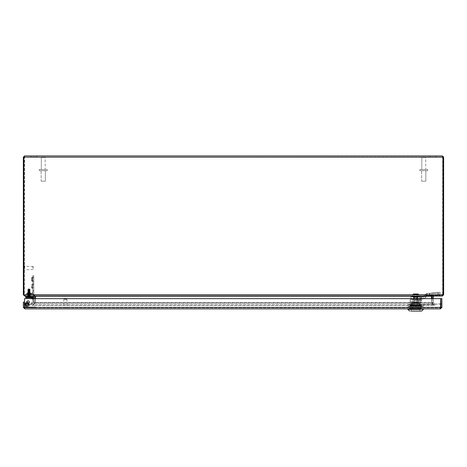 <?xml version="1.0" encoding="UTF-8"?>
<svg xmlns="http://www.w3.org/2000/svg" width="467" height="467" viewBox="0 0 467 467"><rect width="100%" height="100%" fill="white"/><g stroke="black" fill="none" stroke-linecap="round" stroke-linejoin="round"><path stroke-width="0.35" stroke-dasharray="2.33 1.75" d="M30.273 294.981L27.635 294.981L30.273 294.981L27.635 294.981L30.273 294.981L27.635 294.981L30.273 294.981L27.635 294.981L30.273 294.981L30.273 296.02L27.635 296.02L30.273 296.02L30.273 294.981L30.273 296.02L27.635 296.02L30.273 296.02L27.635 296.02L30.273 296.02L30.273 294.981M30.273 296.02L27.635 296.02L30.273 296.02M30.793 156.959L36.922 156.959L30.793 156.959L36.922 156.959L30.793 156.959L30.793 155.92L36.922 155.92L30.793 155.92L30.793 156.959M430.078 156.959L436.207 156.959L430.078 156.959L436.207 156.959L430.078 156.959L430.078 155.92L436.207 155.92L430.078 155.92L430.078 156.959M30.793 155.92L36.922 155.92L30.793 155.92M430.078 155.92L436.207 155.92L430.078 155.92M432.267 298.647L432.267 302.493L432.635 303.381L432.267 302.493L432.267 296.236L433.522 294.981L432.284 296.037L432.786 296.02L432.786 294.981L34.214 294.981L35.469 296.236L35.469 302.493L32.988 305.488L434.012 305.488L431.531 302.493L434.012 305.488L32.988 305.488L35.469 302.493L35.469 296.236L35.469 302.493L431.531 302.493L431.531 296.236L431.531 302.493L35.469 302.493L431.531 302.493L35.469 302.493L32.988 304.753L434.012 304.753L434.012 305.488L434.012 304.753L32.988 304.753L32.988 305.488L32.988 304.753L35.101 302.645L35.101 303.381L431.899 303.381L35.101 303.381L35.469 302.493L35.469 298.647M433.37 302.645L435.478 304.753L434.742 305.488L432.635 303.381L434.742 305.488L435.478 304.753L433.37 302.645L432.635 303.381L433.37 302.645L432.267 302.493L433.37 302.645M431.899 302.645L434.012 304.753L431.899 302.645L431.899 303.381L431.531 302.493L35.101 302.645L431.899 302.645M34.716 296.037L33.478 294.981L34.733 296.236L34.733 302.493L34.365 303.381L34.733 302.493L34.733 298.647M33.63 302.645L31.523 304.753L32.258 305.488L34.365 303.381L32.258 305.488L31.523 304.753L33.63 302.645L34.365 303.381L33.63 302.645L34.733 302.493L33.63 302.645M33.694 298.647L33.694 302.493L33.478 296.02L24.605 296.02L23.35 294.765L23.35 157.175L24.605 155.92L24.605 156.959L23.87 157.175L443.13 157.175L442.395 156.959L443.13 157.175L442.395 156.959L442.395 155.92L442.395 156.959L443.65 157.175L443.65 294.765L442.611 294.765L443.13 294.765L443.13 157.175L442.395 155.92L24.605 155.92L23.87 157.175L442.395 156.959L23.87 157.175L23.87 294.765L34.214 294.981L34.214 296.02L34.214 294.981L35.469 296.236L431.531 296.236L35.469 296.236L431.531 296.236L432.786 294.981L431.531 296.236L431.531 302.493L431.531 298.647M433.306 298.647L433.306 302.493L433.522 294.981L433.522 296.02L442.395 296.02L442.395 295.652M33.478 296.02L33.478 294.981L33.478 296.02M34.214 296.02L432.786 296.02L35.288 296.125M24.605 155.92L24.389 294.765L23.87 294.765L443.13 294.765L443.13 157.175L443.13 294.765L23.87 294.765L25.341 296.02L25.341 294.981L25.341 296.02L441.659 296.02L443.13 294.765L23.87 294.765L23.87 157.175L443.13 157.175L23.87 157.175L23.87 294.765L441.659 294.981L25.341 294.981L432.786 294.981L432.786 296.02L441.659 296.02L432.786 296.02M442.395 294.981L433.522 294.981L442.395 294.981L442.395 295.319L442.395 294.981M441.659 294.981L432.786 294.981L441.659 294.981L441.659 296.02L441.659 294.981L443.13 294.765L441.659 294.981M23.35 157.175L24.389 157.175L24.389 294.765L33.478 294.981L24.605 294.981L24.605 295.652M443.65 294.765L442.395 296.02M23.35 294.765L24.389 294.765L24.605 296.02M442.611 157.175L442.611 294.765L442.611 157.175M442.395 155.92L443.65 157.175M44.68 156.959L41.808 156.959L44.68 156.959L45.171 157.449L41.318 157.449L45.171 157.449L45.171 169.498L41.318 169.498L45.171 169.498L41.318 169.498L45.171 169.498L45.171 157.449L41.318 157.449L45.171 157.449L44.68 156.959L41.808 156.959L44.68 156.959M41.143 181.196L45.346 181.196L41.143 181.196L45.346 181.196L41.143 181.196L41.143 170.688L45.346 170.688L41.143 170.688L41.143 181.196M39.298 169.498L47.19 169.498L39.298 169.498L39.298 170.688L47.19 170.688L39.298 170.688L47.19 170.688L39.298 170.688L39.298 169.498L47.19 169.498L39.298 169.498M41.143 170.688L45.346 170.688L41.143 170.688M425.192 156.959L422.32 156.959L425.192 156.959L425.682 157.449L421.829 157.449L425.682 157.449L425.682 169.498L421.829 169.498L425.682 169.498L421.829 169.498L425.682 169.498L425.682 157.449L421.829 157.449L425.682 157.449L425.192 156.959L422.32 156.959L425.192 156.959M421.654 181.196L425.857 181.196L421.654 181.196L425.857 181.196L421.654 181.196L421.654 170.688L425.857 170.688L421.654 170.688L421.654 181.196M419.81 169.498L427.702 169.498L419.81 169.498L419.81 170.688L427.702 170.688L419.81 170.688L427.702 170.688L419.81 170.688L419.81 169.498L427.702 169.498L419.81 169.498M421.654 170.688L425.857 170.688L421.654 170.688M410.026 308.874L410.026 307.835L421.234 307.835L410.026 307.835L410.026 308.874L412.653 308.874L412.653 307.835L421.234 307.835L412.653 307.835L412.653 308.874L410.026 308.874L410.026 307.835L410.026 308.874L418.607 308.874L412.653 308.874L412.653 307.835L412.653 308.874L410.026 308.874M418.607 308.874L418.607 307.835L418.607 308.874L421.234 308.874L421.234 307.835L421.234 308.874L412.653 308.874L418.607 308.874L418.607 307.835L418.607 308.874L421.234 308.874L421.234 307.835L421.234 308.874L418.607 308.874M23.35 302.149L24.389 302.149L24.389 303.9L24.389 302.149L24.389 303.9L24.389 302.149L23.35 302.149L23.35 303.9L23.35 302.149L24.389 302.149L23.35 302.149L23.35 303.9L24.389 303.9L23.35 303.9L23.35 302.149L24.389 302.149L24.389 307.397L23.35 307.397L23.35 302.149M23.35 303.9L24.389 303.9L23.35 303.9M26.73 302.149A1.319 1.319 0 0 0 28.703 303.287A1.319 1.319 0 0 0 28.703 301.011A1.319 1.319 0 0 0 26.73 302.149A1.319 1.319 0 0 1 28.703 301.011A1.319 1.319 0 0 1 28.703 303.287A1.319 1.319 0 0 1 26.73 302.149A1.319 1.319 0 0 0 28.703 303.287A1.319 1.319 0 0 0 28.703 301.011A1.319 1.319 0 0 0 26.73 302.149M441.899 307.397L440.86 307.397L440.86 298.647L441.899 298.647L441.899 307.397L440.422 308.874L440.422 307.835L440.86 307.397L440.422 307.835L440.422 308.874L440.708 298.647L24.541 298.647L24.827 308.874L24.827 307.835L24.389 307.397L24.827 307.835L440.422 307.835L24.827 307.835L24.827 308.874L23.35 307.397M420.072 309.428L407.907 309.428L407.907 308.874L423.353 308.874L407.907 308.874L422.25 308.874L419.039 308.874L422.25 308.874L422.25 308.43L412.221 308.43L422.25 308.43L422.25 308.874L412.221 308.874L419.039 308.874L419.039 308.43L409.01 308.43L419.039 308.43L419.039 308.874L422.25 308.874L422.25 308.43L422.25 308.874M24.541 307.397L24.541 298.647L440.708 298.647L24.541 298.647L24.541 307.397L440.708 307.397L440.708 298.647L440.708 307.397L24.541 307.397L24.827 307.835L24.541 307.397L440.708 307.397M24.418 306.609A1.045 1.045 0 0 0 25.451 307.835L29.287 307.835A4.139 4.139 0 0 1 25.154 303.918L25.101 302.925L25.93 302.885L25.983 303.871A3.31 3.31 0 0 0 29.287 307.012L29.695 307.012L29.287 307.012A3.31 3.31 0 0 1 25.983 303.871L25.93 302.885L25.101 302.925L25.154 303.918A4.139 4.139 0 0 0 29.287 307.835L30.145 307.835L29.695 307.835L30.145 307.835L30.145 307.012L30.145 307.835L30.145 307.012L30.145 307.835L30.145 307.012L30.145 307.835L29.695 307.835L29.695 307.012L29.287 307.012A3.31 3.31 0 0 1 25.983 303.871L25.93 302.885L25.101 302.925L25.154 303.918A4.139 4.139 0 0 0 29.287 307.835L29.695 307.835L29.695 307.012L29.287 307.012A3.31 3.31 0 0 1 25.983 303.871L25.93 302.885L25.101 302.925L25.154 303.918A4.139 4.139 0 0 0 29.287 307.835L35.749 307.835L35.749 307.012L25.451 307.012L30.145 307.012L29.695 307.012L30.145 307.012L30.145 307.835L30.145 307.012L25.451 307.012L25.703 304.105A1.308 1.308 0 0 1 27.448 303.106A1.308 1.308 0 0 1 28.119 304.998A1.308 1.308 0 0 1 26.14 305.33L25.597 305.955L26.14 305.33A1.308 1.308 0 0 0 28.119 304.998A1.308 1.308 0 0 0 27.448 303.106A1.308 1.308 0 0 0 25.703 304.105A1.308 1.308 0 0 1 27.448 303.106A1.308 1.308 0 0 1 28.119 304.998A1.308 1.308 0 0 1 26.14 305.33A1.308 1.308 0 0 0 28.119 304.998A1.308 1.308 0 0 0 27.448 303.106A1.308 1.308 0 0 0 25.703 304.105L25.451 307.012L35.749 307.012L35.749 307.835L25.451 307.835A1.045 1.045 0 0 1 24.418 306.609L24.885 303.964A2.137 2.137 0 0 1 27.734 302.33A2.137 2.137 0 0 1 28.837 305.418A2.137 2.137 0 0 1 25.597 305.955A2.137 2.137 0 0 0 28.837 305.418A2.137 2.137 0 0 0 27.734 302.33A2.137 2.137 0 0 0 24.885 303.964L24.418 306.609L24.885 303.964A2.137 2.137 0 0 1 27.734 302.33A2.137 2.137 0 0 1 28.837 305.418A2.137 2.137 0 0 1 25.597 305.955L26.14 305.33L25.597 305.955A2.137 2.137 0 0 0 28.837 305.418A2.137 2.137 0 0 0 27.734 302.33A2.137 2.137 0 0 0 24.885 303.964L24.541 305.926L24.885 303.964A2.137 2.137 0 0 1 27.734 302.33A2.137 2.137 0 0 1 28.837 305.418A2.137 2.137 0 0 1 25.597 305.955A2.137 2.137 0 0 0 28.837 305.418A2.137 2.137 0 0 0 27.734 302.33A2.137 2.137 0 0 0 24.885 303.964A2.137 2.137 0 0 1 27.734 302.33A2.137 2.137 0 0 1 28.837 305.418A2.137 2.137 0 0 1 25.597 305.955L26.14 305.33A1.308 1.308 0 0 0 28.119 304.998A1.308 1.308 0 0 0 27.448 303.106A1.308 1.308 0 0 0 25.703 304.105A1.308 1.308 0 0 1 27.448 303.106A1.308 1.308 0 0 1 28.119 304.998A1.308 1.308 0 0 1 26.14 305.33A1.308 1.308 0 0 0 28.119 304.998A1.308 1.308 0 0 0 27.448 303.106A1.308 1.308 0 0 0 25.703 304.105L25.451 307.012L35.749 307.012L35.749 307.835L25.451 307.835A1.045 1.045 0 0 1 24.418 306.609A1.045 1.045 0 0 0 25.451 307.835A1.045 1.045 0 0 1 24.418 306.609L24.885 303.964A2.137 2.137 0 0 1 27.734 302.33A2.137 2.137 0 0 1 28.837 305.418A2.137 2.137 0 0 1 25.597 305.955L26.14 305.33A1.308 1.308 0 0 0 28.119 304.998A1.308 1.308 0 0 0 27.448 303.106A1.308 1.308 0 0 0 25.703 304.105L25.451 307.012L35.749 307.012L35.749 307.835L25.451 307.835A1.045 1.045 0 0 1 24.418 306.609A1.045 1.045 0 0 0 25.451 307.835L30.145 307.835L25.451 307.835A1.045 1.045 0 0 1 24.541 307.309M26.993 303.562L26.053 303.492A1.261 1.261 0 0 0 26.053 305.179L27.932 305.179A1.261 1.261 0 0 0 27.932 303.492L29.234 303.562L29.234 305.103L25.901 305.103L26.993 305.103L26.993 303.562L25.475 303.562L28.51 303.562L25.901 303.562L26.993 303.562L26.993 305.103L25.475 305.103L29.234 305.103L29.234 303.562L26.993 303.562M27.109 303.077A1.261 1.261 0 0 0 26.053 305.179L27.932 305.179A1.261 1.261 0 0 0 27.932 303.492L24.751 303.562L27.43 303.153L26.053 303.492A1.261 1.261 0 0 0 26.993 305.593A1.261 1.261 0 0 0 28.253 304.332A1.261 1.261 0 0 0 26.993 303.071A1.261 1.261 0 0 0 25.732 304.332A1.261 1.261 0 0 0 27.623 305.424A1.261 1.261 0 0 0 27.623 303.241A1.261 1.261 0 0 0 25.732 304.332A1.261 1.261 0 0 0 26.993 305.593A1.261 1.261 0 0 0 27.897 303.457M27.868 304.332A0.876 0.876 0 0 0 26.993 303.457A0.876 0.876 0 0 0 26.117 304.332A0.876 0.876 0 0 0 26.993 305.208A0.876 0.876 0 0 0 27.868 304.332A0.876 0.876 0 0 0 26.993 303.457A0.876 0.876 0 0 0 26.117 304.332A0.876 0.876 0 0 0 27.43 305.091A0.876 0.876 0 0 0 27.43 303.579A0.876 0.876 0 0 0 26.117 304.332A0.876 0.876 0 0 0 26.993 305.208A0.876 0.876 0 0 0 27.868 304.332M27.652 304.332A0.66 0.66 0 0 0 26.666 303.766A0.66 0.66 0 0 0 26.666 304.904A0.66 0.66 0 0 0 27.652 304.332A0.66 0.66 0 0 0 26.666 303.766A0.66 0.66 0 0 0 26.666 304.904A0.66 0.66 0 0 0 27.652 304.332M28.073 288.962L29.835 288.962L28.038 289.196L30.104 289.318L27.804 289.318L30.104 289.388L27.804 289.388L30.104 289.388L27.804 289.388L30.104 289.388L27.804 289.388L30.104 289.388L27.804 289.388L30.104 289.388L28.073 288.962L29.87 289.096L27.804 289.388L28.073 288.962M28.038 289.517L30.104 289.809L27.804 289.809L30.104 289.809L27.804 289.809L30.104 289.809L27.804 289.809L30.104 289.809L27.804 289.809L30.104 289.809L27.804 289.809L28.038 289.517M28.038 289.937L30.104 290.229L27.804 290.229L30.104 290.229L27.804 290.229L30.104 290.229L27.804 290.229L30.104 290.229L27.804 290.229L30.104 290.229L27.804 290.229L28.038 289.937M28.038 290.357L30.104 290.649L27.804 290.649L30.104 290.649L27.804 290.649L30.104 290.649L27.804 290.649L30.104 290.649L27.804 290.649L30.104 290.649L27.804 290.649L28.038 290.357M28.038 290.778L30.104 291.069L27.804 291.069L30.104 291.069L27.804 291.069L30.104 291.069L27.804 291.069L30.104 291.069L27.804 291.069L30.104 291.069L27.804 291.069L28.038 290.778M28.038 291.198L30.104 291.49L27.804 291.49L30.104 291.49L27.804 291.49L30.104 291.49L27.804 291.49L30.104 291.49L27.804 291.49L30.104 291.49L27.804 291.49L28.038 291.198M28.038 291.618L30.104 291.91L27.804 291.91L30.104 291.91L27.804 291.91L30.104 291.91L27.804 291.91L30.104 291.91L27.804 291.91L30.104 291.91L27.804 291.91L28.038 291.618M28.038 292.038L30.104 292.33L27.804 292.33L30.104 292.33L27.804 292.33L30.104 292.33L27.804 292.33L30.104 292.33L27.804 292.33L30.104 292.33L27.804 292.33L28.038 292.038M28.038 292.459L30.104 292.751L27.804 292.751L30.104 292.751L27.804 292.751L30.104 292.751L27.804 292.751L30.104 292.751L27.804 292.751L30.104 292.751L27.804 292.751L28.038 292.459M28.038 292.879L30.104 293.171L27.804 293.171L30.104 293.171L27.804 293.171L30.104 293.171L27.804 293.171L30.104 293.171L27.804 293.171L30.104 293.171L27.804 293.171L28.038 292.879M28.038 293.299L30.104 293.591L27.804 293.591L30.104 293.591L27.804 293.591L30.104 293.591L27.804 293.591L30.104 293.591L27.804 293.591L30.104 293.591L27.804 293.591L28.038 293.299M28.038 293.72L30.104 294.012L27.804 294.012L30.104 294.012L27.804 294.012L30.104 294.012L27.804 294.012L30.104 294.012L27.804 294.012L30.104 294.012L27.804 294.012L28.038 293.72M28.038 294.14L30.104 294.432L27.804 294.432L30.104 294.432L27.804 294.432L30.104 294.432L27.804 294.432L30.104 294.432L27.804 294.432L30.104 294.432L27.804 294.432L28.038 294.14M28.038 294.56L30.104 294.852L27.804 294.852L30.104 294.852L27.804 294.852L30.104 294.852L27.804 294.852L30.104 294.852L27.804 294.852L30.104 294.852L27.804 294.852L28.038 294.56M28.038 294.981L30.104 295.272L27.804 295.272L30.104 295.272L27.804 295.272L30.104 295.272L27.804 295.272L30.104 295.272L27.804 295.272L30.104 295.272L27.804 295.272L28.038 294.981M28.038 295.401L30.104 295.693L27.804 295.693L30.104 295.693L27.804 295.693L30.104 295.693L27.804 295.693L30.104 295.693L27.804 295.693L30.104 295.693L27.804 295.693L28.038 295.401M31.476 297.718L30.991 296.808L31.476 297.718L30.991 296.808L26.917 296.808L30.991 296.808L26.917 296.808L30.991 296.808L26.917 296.808L30.991 296.808L26.917 296.808L30.991 296.808L31.476 297.368L26.432 297.368L31.476 297.368L26.432 297.368L31.476 297.368L26.432 297.368L31.476 297.368L26.432 297.368L31.476 297.368L31.476 297.718L26.432 297.718L30.764 297.718A0.701 0.701 0 0 1 31.26 297.923A0.701 0.701 0 0 0 30.764 297.718L26.432 297.718L31.196 297.718L29.87 295.92L30.104 295.693L27.804 295.693L30.104 296.043L27.804 296.148L30.104 296.148L31.196 297.403L26.712 297.403L31.196 297.403L26.712 297.403L31.196 297.403L26.712 297.403L31.196 297.403L26.712 297.403L31.196 297.403L30.104 296.148L27.804 296.148L29.87 295.92L27.804 296.148L30.104 296.148L31.196 297.718L26.712 297.718L31.196 297.718L26.712 297.718L26.712 297.403L26.712 297.718L32.357 297.718A0.379 0.379 0 0 1 32.737 298.092A0.379 0.379 0 0 0 32.357 297.718A0.379 0.379 0 0 1 32.737 298.092A0.379 0.379 0 0 0 32.357 297.718L25.673 297.718L27.425 297.718L27.425 296.889L32.357 296.889A1.203 1.203 0 0 1 33.566 298.092L33.566 300.695A1.401 1.401 0 0 1 33.338 301.46L31.657 304.052A1.401 1.401 0 0 1 31.149 304.519L28.008 306.218A2.137 2.137 0 0 1 24.973 305.027A2.137 2.137 0 0 1 26.642 302.225A2.137 2.137 0 0 1 29.129 304.332L28.3 304.332A1.308 1.308 0 0 0 26.777 303.042A1.308 1.308 0 0 0 25.755 304.758A1.308 1.308 0 0 0 27.617 305.488L30.752 303.789A0.572 0.572 0 0 0 30.962 303.597L32.643 301.011A0.572 0.572 0 0 0 32.737 300.695L32.737 298.092A0.379 0.379 0 0 0 32.357 297.718L32.532 299.189L31.26 297.923L32.532 299.189L32.211 298.238L32.737 298.092L32.211 298.238L32.357 297.718A0.379 0.379 0 0 1 32.737 298.092A0.379 0.379 0 0 0 32.357 297.718A0.379 0.379 0 0 1 32.737 298.092A0.379 0.379 0 0 0 32.357 297.718L27.425 297.718L27.425 296.889L25.673 296.889L25.673 297.718L32.357 297.718L32.532 299.189A0.701 0.701 0 0 1 32.737 299.686A0.701 0.701 0 0 0 32.532 299.189A0.701 0.701 0 0 1 32.737 299.686L32.737 298.092A0.379 0.379 0 0 0 32.357 297.718L32.211 298.238L32.357 297.718A0.379 0.379 0 0 1 32.737 298.092L32.737 299.686A0.701 0.701 0 0 0 32.532 299.189L31.984 298.647M28.604 297.718L28.954 296.568L28.604 297.718L30.314 297.718L27.594 297.718L29.304 297.718L28.954 296.568L29.304 297.718L28.954 296.568L29.304 297.718L30.314 297.718L27.594 297.718L28.604 297.718L28.954 296.568L28.604 297.718L28.954 296.568L28.604 297.718L30.314 297.718L27.594 297.718L29.304 297.718L28.954 296.568L29.304 297.718L28.954 296.568L29.964 296.568L30.314 297.718L29.304 297.718L30.314 297.718L29.964 296.568L30.314 297.718L29.964 296.568L30.314 297.718L29.964 296.568L30.314 297.718L29.964 296.568L28.954 296.568L29.304 297.718L27.594 297.718L28.604 297.718L28.954 296.568L28.604 297.718L28.954 296.568L29.304 297.718L28.954 296.568L28.604 297.718L28.954 296.568L29.304 297.718L28.954 296.568L28.604 297.718L28.954 296.568L29.304 297.718L28.954 296.568L29.964 296.568L28.954 296.568L28.604 297.718L28.954 296.568L29.304 297.718L28.954 296.568L28.604 297.718M27.944 296.568L27.594 297.718L27.944 296.568L28.954 296.568L27.944 296.568L27.594 297.718L27.944 296.568L27.594 297.718L27.944 296.568L28.954 296.568L27.944 296.568L27.594 297.718L27.944 296.568M27.057 296.889L30.851 296.889L27.057 296.889L26.339 297.718L31.569 297.718L26.339 297.718L31.569 297.718L26.339 297.718L31.569 297.718L26.339 297.718L31.569 297.718L26.339 297.718L27.057 296.889L30.851 296.889L27.057 296.889L30.851 296.889L27.057 296.889L26.339 297.718L27.057 296.889L30.851 296.889L27.057 296.889M33.379 296.02L33.379 296.889L27.425 296.889L33.379 296.889L33.379 296.02L27.425 296.02L33.379 296.02L33.379 296.889L25.673 296.889L25.673 296.02L33.379 296.02L25.673 296.02L25.673 297.718L25.673 296.889L31.633 297.088A0.689 0.689 0 0 0 31.143 296.889A0.689 0.689 0 0 1 31.633 297.088L31.633 297.088A0.689 0.689 0 0 0 31.143 296.889A0.689 0.689 0 0 1 31.633 297.088L33.361 298.822L33.239 298.092L31.633 297.088L31.919 297.362L32.357 297.216L31.715 296.889L32.357 296.889L31.143 296.889A0.689 0.689 0 0 1 31.633 297.088L31.633 297.088A0.689 0.689 0 0 0 31.143 296.889L32.357 296.889L31.633 297.088L32.357 297.216L31.143 296.889A0.689 0.689 0 0 1 31.633 297.088L31.143 296.889A0.689 0.689 0 0 1 31.633 297.088L33.093 298.53L33.239 298.092L32.357 297.216L31.919 297.362L32.357 297.216L33.566 298.74L33.566 298.092A1.203 1.203 0 0 0 32.357 296.889A1.203 1.203 0 0 1 33.566 298.092A1.203 1.203 0 0 0 32.357 296.889A1.203 1.203 0 0 1 33.566 298.092L33.566 299.306L33.566 298.092L33.566 299.306L33.361 298.822A0.689 0.689 0 0 1 33.566 299.306A0.689 0.689 0 0 0 33.361 298.822L33.239 298.092L33.361 298.822A0.689 0.689 0 0 1 33.566 299.306A0.689 0.689 0 0 0 33.361 298.822L33.239 298.092L31.715 296.889L33.239 298.092L33.566 299.306L33.566 298.092L33.566 300.695A1.401 1.401 0 0 1 33.338 301.46L31.657 304.052A1.401 1.401 0 0 1 31.149 304.519L28.008 306.218A2.137 2.137 0 0 1 24.973 305.027A2.137 2.137 0 0 1 26.642 302.225A2.137 2.137 0 0 1 29.129 304.332L28.3 304.332A1.308 1.308 0 0 0 26.777 303.042A1.308 1.308 0 0 0 25.755 304.758A1.308 1.308 0 0 0 27.617 305.488L30.752 303.789A0.572 0.572 0 0 0 30.962 303.597L32.643 301.011A0.572 0.572 0 0 0 32.737 300.695L32.737 298.647M28.814 303.217A2.137 2.137 0 0 1 29.129 304.332L28.3 304.332A1.308 1.308 0 0 0 27.973 303.462A1.308 1.308 0 0 1 28.3 304.332A1.308 1.308 0 0 0 26.777 303.042A1.308 1.308 0 0 0 25.755 304.758A1.308 1.308 0 0 0 27.617 305.488L30.752 303.789A0.572 0.572 0 0 0 30.962 303.597L31.657 304.052A1.401 1.401 0 0 1 31.149 304.519L28.008 306.218A2.137 2.137 0 0 1 24.973 305.027A2.137 2.137 0 0 1 26.642 302.225A2.137 2.137 0 0 1 29.129 304.332L28.3 304.332A1.308 1.308 0 0 0 26.777 303.042A1.308 1.308 0 0 0 25.755 304.758A1.308 1.308 0 0 0 27.617 305.488L30.752 303.789A0.572 0.572 0 0 0 30.962 303.597L31.657 304.052A1.401 1.401 0 0 1 31.149 304.519L28.008 306.218A2.137 2.137 0 0 1 24.955 304.986A2.137 2.137 0 0 1 26.73 302.213M27.063 303.025A1.308 1.308 0 0 0 25.714 304.624A1.308 1.308 0 0 0 27.617 305.488L30.752 303.789A0.572 0.572 0 0 0 30.962 303.597L32.643 301.011A0.572 0.572 0 0 0 32.737 300.695L32.737 298.092L31.26 297.923L32.211 298.238L32.532 299.189L32.211 298.238L32.737 298.092L32.737 300.695A0.572 0.572 0 0 1 32.643 301.011L30.962 303.597L31.657 304.052A1.401 1.401 0 0 1 31.149 304.519L28.008 306.218A2.137 2.137 0 0 1 24.973 305.027A2.137 2.137 0 0 1 26.642 302.225A2.137 2.137 0 0 1 29.129 304.332L28.3 304.332A1.308 1.308 0 0 0 26.777 303.042A1.308 1.308 0 0 0 25.755 304.758A1.308 1.308 0 0 0 27.617 305.488L30.752 303.789A0.572 0.572 0 0 0 30.962 303.597L31.657 304.052A1.401 1.401 0 0 1 31.149 304.519L28.008 306.218A2.137 2.137 0 0 1 24.973 305.027A2.137 2.137 0 0 1 26.642 302.225A2.137 2.137 0 0 1 29.129 304.332L28.3 304.332A1.308 1.308 0 0 0 26.777 303.042A1.308 1.308 0 0 0 25.755 304.758A1.308 1.308 0 0 0 27.617 305.488L30.752 303.789A0.572 0.572 0 0 0 30.962 303.597A0.572 0.572 0 0 1 30.752 303.789L27.617 305.488A1.308 1.308 0 0 1 25.714 304.624A1.308 1.308 0 0 1 27.063 303.025M32.737 298.092L31.26 297.923A0.701 0.701 0 0 0 30.764 297.718A0.701 0.701 0 0 1 31.26 297.923A0.701 0.701 0 0 0 30.764 297.718A0.701 0.701 0 0 1 31.26 297.923A0.701 0.701 0 0 0 30.764 297.718A0.701 0.701 0 0 1 31.26 297.923L32.532 299.189A0.701 0.701 0 0 1 32.737 299.686A0.701 0.701 0 0 0 32.532 299.189L31.26 297.923L32.211 298.238L32.357 297.718L30.764 297.718A0.701 0.701 0 0 1 31.26 297.923L32.532 299.189L32.211 298.238L32.532 299.189A0.701 0.701 0 0 1 32.737 299.686A0.701 0.701 0 0 0 32.532 299.189L31.26 297.923L32.211 298.238L31.26 297.923L32.532 299.189L32.357 297.718M33.093 298.53L33.361 298.822A0.689 0.689 0 0 1 33.566 299.306A0.689 0.689 0 0 0 33.361 298.822A0.689 0.689 0 0 1 33.566 299.306A0.689 0.689 0 0 0 33.361 298.822L33.566 300.695A1.401 1.401 0 0 1 33.338 301.46L31.657 304.052A1.401 1.401 0 0 1 31.149 304.519L28.008 306.218A2.137 2.137 0 0 1 24.973 305.027A2.137 2.137 0 0 1 26.642 302.225A2.137 2.137 0 0 1 29.129 304.332L28.3 304.332L29.129 304.332A2.137 2.137 0 0 0 26.642 302.225A2.137 2.137 0 0 0 24.973 305.027A2.137 2.137 0 0 0 28.008 306.218L31.149 304.519A1.401 1.401 0 0 0 31.657 304.052L33.338 301.46A1.401 1.401 0 0 0 33.566 300.695L33.566 298.092A1.203 1.203 0 0 0 32.357 296.889A1.203 1.203 0 0 1 33.566 298.092A1.203 1.203 0 0 0 32.357 296.889A1.203 1.203 0 0 1 33.566 298.092A1.203 1.203 0 0 0 32.357 296.889A1.203 1.203 0 0 1 33.566 298.092A1.203 1.203 0 0 0 32.357 296.889A1.203 1.203 0 0 1 33.566 298.092L33.093 298.53L33.239 298.092L33.361 298.822L33.239 298.092L33.093 298.53L31.919 297.362L33.093 298.53M33.77 281.519L33.77 276.925L33.77 281.519L33.77 276.925L33.77 281.519L32.678 280.428L32.678 278.017L32.678 280.428L31.68 280.428L31.68 277.468L31.68 280.428L32.672 280.428L32.672 278.017L32.672 280.428L33.77 281.519M33.77 286.224L33.77 287.433L33.77 286.224M31.68 286.224L31.68 287.976L31.68 286.224M32.778 276.814L32.778 281.63L32.778 276.814L32.778 281.63L32.778 276.814L32.118 277.468L32.118 280.971L32.118 277.468L32.118 280.971L32.118 277.468L32.778 276.814M32.778 283.819L32.778 288.635L32.778 283.819L32.778 288.635L32.778 283.819L32.118 284.473L32.118 287.976L32.118 284.473L32.118 287.976L32.118 284.473L32.778 283.819M27.892 293.79L26.701 294.981L31.207 294.981L26.701 294.981L31.207 294.981L26.701 294.981L31.207 294.981L26.701 294.981L31.207 294.981L26.701 294.981L27.892 293.79L27.892 292.897L30.016 292.897L27.892 292.897L30.016 292.897L27.892 292.897L30.016 292.897L27.892 292.897L30.016 292.897L27.892 292.897L27.892 293.79L26.701 294.981L27.892 293.79L27.892 292.897L27.892 293.79L30.016 293.79L27.892 293.79M31.365 293.988L26.549 293.988L31.365 293.988L30.705 293.334L27.203 293.334L30.705 293.334L27.203 293.334L30.705 293.334L27.203 293.334L30.705 293.334L27.203 293.334L30.705 293.334L30.705 292.897L27.203 292.897L30.705 292.897L27.203 292.897L30.705 292.897L31.365 293.988L26.549 293.988L31.365 293.988M33.77 293.772L33.414 294.63L32.556 294.981A1.214 1.214 0 0 0 33.77 293.772L33.77 275.717L33.77 277.468L33.77 275.717L32.778 275.717L32.778 293.772L32.778 292.289L31.073 293.988L32.778 292.289L31.073 293.988L32.556 293.988L32.778 292.505L31.295 293.988L32.556 293.988L26.111 293.988L27.862 293.988L27.862 294.981L32.556 294.981L33.77 293.772L33.77 277.468L32.778 277.468L32.778 275.717L33.77 275.717L33.77 277.468L32.778 277.468L32.778 293.772L27.862 293.988L27.862 294.981L26.111 294.981L32.556 294.981A1.214 1.214 0 0 0 33.77 293.772L33.414 294.63L32.556 294.981L33.77 293.591L32.556 294.981A1.214 1.214 0 0 0 33.77 293.772L33.77 277.468L33.77 293.772L32.556 294.981A1.214 1.214 0 0 0 33.77 293.772M31.295 293.988L32.778 292.289L31.295 293.988L32.556 293.988L32.778 292.505L32.556 293.988L26.105 293.988L27.857 293.988L27.857 294.981L32.556 294.981L33.548 293.988L32.556 294.981L26.105 294.981L27.857 294.981L27.857 293.988L32.556 293.988L31.073 293.988L32.778 292.505L31.295 293.988M32.778 291.128L32.778 284.345L32.778 291.128L33.77 291.128L33.77 284.123L33.77 291.128L32.778 291.128L33.77 291.128L32.778 291.128L32.778 284.123L32.778 291.128L33.77 291.128L33.77 284.123L32.778 284.123L33.77 284.123L32.778 284.123L33.77 284.123L33.77 291.128L32.778 291.128M26.111 294.981L26.111 293.988L26.111 294.981M29.427 296.644L27.781 296.644L29.427 296.644M29.427 296.609L27.781 296.609L29.427 296.609M29.684 296.609L27.162 296.609L29.684 296.609M25.732 304.332A1.261 1.261 0 0 0 26.993 305.593A1.261 1.261 0 0 0 28.253 304.332A1.261 1.261 0 0 0 26.993 303.071A1.261 1.261 0 0 0 25.732 304.332A1.261 1.261 0 0 0 27.623 305.424A1.261 1.261 0 0 0 27.623 303.241A1.261 1.261 0 0 0 25.732 304.332A1.261 1.261 0 0 0 26.993 305.593A1.261 1.261 0 0 0 28.253 304.332A1.261 1.261 0 0 0 26.993 303.071A1.261 1.261 0 0 0 25.732 304.332M26.117 304.332A0.876 0.876 0 0 0 27.43 305.091A0.876 0.876 0 0 0 27.43 303.579A0.876 0.876 0 0 0 26.117 304.332M28.954 289.517L29.87 289.517L28.954 289.517M28.954 289.937L29.87 289.937L28.954 289.937M28.954 290.357L29.87 290.357L28.954 290.357M28.954 290.778L29.87 290.778L28.954 290.778M28.954 291.198L29.87 291.198L28.954 291.198M28.954 291.618L29.87 291.618L28.954 291.618M28.954 292.038L29.87 292.038L28.954 292.038M28.954 292.459L29.87 292.459L28.954 292.459M28.954 292.879L29.87 292.879L28.954 292.879M28.954 293.299L29.87 293.299L28.954 293.299M28.954 293.72L29.87 293.72L28.954 293.72M28.954 294.14L29.87 294.14L28.954 294.14M28.954 294.56L29.87 294.56L28.954 294.56M28.954 294.981L29.87 294.981L28.954 294.981M28.954 295.401L29.87 295.401L28.954 295.401M27.425 296.02L27.425 296.889L27.425 296.02L25.673 296.02L27.425 296.02L27.425 296.889L32.357 296.889A1.203 1.203 0 0 1 33.566 298.092L33.239 298.092L33.566 298.092A1.203 1.203 0 0 0 32.357 296.889L33.566 298.092M31.68 279.219L31.68 280.971L31.68 279.219M31.359 293.988L26.543 293.988L31.359 293.988L30.705 292.897L27.203 292.897L30.705 292.897L27.203 292.897L30.705 292.897L31.359 293.988L26.543 293.988L31.359 293.988M32.778 277.468L32.778 293.772L32.778 275.717L32.778 277.468L33.77 277.468L32.778 277.468M32.778 284.345L32.778 290.912L32.778 284.123L33.77 284.345L32.778 284.345M26.105 294.981L26.105 293.988L26.105 294.981M33.77 275.717L32.778 275.717L33.77 275.717M33.77 284.123L32.778 284.123L33.77 284.123M33.77 293.591L33.642 293.901L33.77 293.591M32.684 294.852L32.375 294.981L32.684 294.852M29.684 296.808L27.162 296.808L29.684 296.808M28.954 296.644L30.127 296.644L28.954 296.644M28.954 296.609L30.746 296.609L28.954 296.609M28.954 296.808L30.746 296.808L28.954 296.808M28.738 296.02L29.392 296.02L28.738 296.02M28.738 296.889L29.392 296.889L28.738 296.889M27.425 297.718L27.425 296.889L25.673 296.889L25.673 296.02M33.145 268.239L33.145 266.47L33.145 268.239M32.923 268.268L32.923 266.248L32.923 268.268M24.704 268.268L24.704 266.248L24.704 268.268M24.704 268.344L24.704 265.752L24.704 268.344M24.389 268.344L24.389 265.752L24.389 268.344M66.705 299.078L63.851 299.078L66.705 299.078M66.898 299.3L63.629 299.3L66.898 299.3M66.898 307.519L63.629 307.519L66.898 307.519M67.33 307.519L63.133 307.519L67.33 307.519M67.33 307.835L63.133 307.835L67.33 307.835M423.382 298.944L425.881 297.351L423.382 298.944L423.382 296.738L423.878 296.422L423.382 296.738L410.972 296.738L423.382 296.738L424.626 294.823L426.873 293.387L424.626 294.823L423.382 296.738L420.621 296.738L420.621 298.944L423.382 298.944L416.5 298.944L423.382 298.944L423.382 296.738L423.382 297.444L423.382 296.738L420.621 296.738L420.621 298.944L410.972 298.944L423.382 298.944L425.881 297.351L423.878 296.422L424.626 294.823L426.873 293.387L426.99 295.593L440.229 295.593L440.369 294.759A2.207 0.584 -7.5 0 0 440.369 294.747A2.207 0.584 -7.5 0 0 438.139 294.449L429.868 295.5L429.593 293.387L437.865 292.342A2.207 0.584 172.5 0 1 440.089 292.64A2.207 0.584 172.5 0 1 440.089 292.646A2.207 0.584 172.5 0 0 440.089 292.64A2.207 0.584 172.5 0 0 437.865 292.342L429.196 293.387L437.865 292.342A2.207 0.584 172.5 0 1 440.089 292.64L440.142 293.387L427.171 293.387L426.99 295.593L424.626 294.823L423.878 296.422L425.881 297.351L426.873 295.593L426.873 293.387L427.171 293.387L426.99 294.899L426.873 293.387L424.626 294.823L426.628 295.751L425.881 297.351L423.382 298.944L423.382 297.444L423.382 298.944M417.889 298.944L413.423 298.944L417.889 298.944L413.423 298.944L417.889 298.944L417.889 296.738L417.889 298.944L417.889 296.738L413.423 296.738L417.889 296.738L417.889 298.944M421.835 298.944L419.407 298.944L421.835 298.944L421.835 300.158L419.407 300.158L421.724 300.269L419.407 300.158L421.724 300.269L419.518 300.269L421.724 300.269L421.835 298.944L419.407 298.944L419.407 300.158L421.724 300.269L419.518 300.269L419.407 298.944L421.835 298.944L421.835 300.158L421.835 298.944M429.868 295.5L429.196 295.593L429.196 293.387L429.593 293.387L429.681 294.058L429.593 293.387L440.229 293.387L440.089 292.646A2.207 0.584 172.5 0 1 440.089 292.646A2.207 0.584 172.5 0 0 440.089 292.64A2.207 0.584 172.5 0 0 437.865 292.342L429.593 293.387L429.868 295.5L438.139 294.449A2.207 0.584 -7.5 0 1 440.369 294.747A2.207 0.584 -7.5 0 1 440.369 294.759L440.142 293.387L429.593 293.387L440.229 293.387L440.089 292.646L440.229 295.593L429.196 295.593L429.868 295.5L429.681 294.058L429.868 295.5L429.196 295.593L429.196 293.387L426.873 293.387L429.196 293.387L429.196 294.087L429.196 293.387L426.99 293.387L426.99 295.593L429.196 295.593L426.873 295.593L426.873 294.893L426.628 295.751L425.986 295.459L426.628 295.751L426.873 294.893L426.99 295.593L440.229 295.593L440.369 294.759A2.207 0.584 -7.5 0 0 440.369 294.747A2.207 0.584 -7.5 0 0 438.139 294.449L429.868 295.5L438.139 294.449A2.207 0.584 -7.5 0 1 440.369 294.747A2.207 0.584 -7.5 0 1 440.369 294.759L440.229 295.593L429.196 295.593L429.196 294.087L429.196 295.593L440.416 295.5L429.868 295.5M421.561 298.063L419.407 297.788L421.835 297.788L421.561 298.063M421.835 296.738L421.835 297.788L419.407 297.788L421.835 297.788L419.407 297.788L421.835 297.788L421.835 296.738L419.407 296.738L419.407 297.788L419.407 296.738L421.835 296.738L421.835 297.788L421.835 296.738L419.407 296.738L419.407 297.788L419.407 296.738L421.835 296.738M413.423 296.738L413.423 298.944L413.423 296.738L417.889 296.738L413.423 296.738L413.423 298.944L413.423 296.738M420.288 298.944L410.721 298.944L420.288 298.944L410.721 298.944L420.288 298.944L420.866 299.499L420.866 300.491L417.912 300.322L417.912 298.944L417.912 300.322L420.866 300.491L420.866 299.499L410.172 299.499L414.083 299.499L414.083 298.944L414.083 300.322L420.925 300.322L414.083 300.322L418.385 300.322L414.083 300.322L414.083 298.944L414.083 300.491L414.083 299.499L410.172 299.499L420.866 299.499L420.288 298.944M415.63 301.705L410.172 301.705L415.63 301.705M413.102 301.705L421.146 301.705L410.114 301.705L421.146 301.705L413.102 301.705L413.102 308.874L410.114 308.874L410.114 301.705L410.114 308.874L413.102 308.874L413.102 301.705L413.102 308.874L418.158 308.874L410.114 308.874L410.114 301.705L410.114 308.874L413.102 308.874L413.102 301.705M409.01 308.874L409.01 308.43L412.221 308.43L412.221 308.874L412.221 308.43L412.221 308.874L419.039 308.874L412.221 308.874L412.221 308.43L409.01 308.43L409.01 308.874L409.01 308.43L409.01 308.874L423.353 308.874L423.353 309.428L411.188 309.428M421.146 308.874L418.158 308.874L421.146 308.874L421.146 301.705L421.146 308.874L418.158 308.874L418.158 301.705L418.158 308.874L413.102 308.874L421.146 308.874L421.146 301.705L421.146 308.874M420.072 311.08L420.072 302.587L420.072 311.08L411.188 311.08L421.695 311.08L409.565 311.08L420.072 311.08L411.188 311.08L411.188 302.587L420.072 302.587L411.188 302.587L420.072 302.587L411.188 302.587L411.188 311.08M415.969 304.461L415.537 306.947L416.079 304.776L416.622 306.947L416.19 304.461L415.537 306.947L416.079 304.776L416.622 306.947L416.19 304.461L415.537 306.947L416.079 304.776L416.622 306.947L416.19 304.461L415.537 306.947L416.079 304.776L416.622 306.947L415.969 304.461M415.63 304.875C408.38 305.015 408.38 305.149 415.63 305.29C422.88 305.424 422.88 305.564 415.63 305.704C408.38 305.838 408.38 305.978 415.63 306.118L421.252 306.118L410.376 306.118L421.695 305.774L409.565 305.36L421.695 304.951L409.565 304.537L415.63 304.461C422.88 304.601 422.88 304.735 415.63 304.875C408.38 305.015 408.38 305.149 415.63 305.29C422.88 305.424 422.88 305.564 415.63 305.704C408.38 305.838 408.38 305.978 415.63 306.118L421.695 306.118L409.565 306.118L421.695 306.118L410.376 306.118L421.695 305.774L409.565 305.36L421.695 304.951L409.565 304.537L415.63 304.461C422.88 304.601 422.88 304.735 415.63 304.875C408.38 305.015 408.38 305.149 415.63 305.29C422.88 305.424 422.88 305.564 415.63 305.704C408.38 305.838 408.38 305.978 415.63 306.118C408.38 305.978 408.38 305.838 415.63 305.704C422.88 305.564 422.88 305.424 415.63 305.29C408.38 305.149 408.38 305.015 415.63 304.875C422.88 304.735 422.88 304.601 415.63 304.461L408.181 304.461L415.63 304.461C422.88 304.601 422.88 304.735 415.63 304.875M410.014 305.079L409.565 305.354L410.014 305.079M415.63 305.015C408.38 304.875 408.38 304.735 415.63 304.601C408.38 304.735 408.38 304.875 415.63 305.015C408.38 304.875 408.38 304.735 415.63 304.601C408.38 304.735 408.38 304.875 415.63 305.015C422.88 305.149 422.88 305.29 415.63 305.424C422.88 305.29 422.88 305.149 415.63 305.015C422.88 305.149 422.88 305.29 415.63 305.424L409.565 305.36L410.008 305.908L415.63 305.424C409.448 305.541 408.508 305.657 412.822 305.774L421.246 306.054L412.822 305.774C408.508 305.657 409.448 305.541 415.63 305.424C422.88 305.29 422.88 305.149 415.63 305.015M410.014 304.811L409.565 304.537L410.014 304.811M421.246 305.225L421.695 304.951L421.246 304.665L421.695 304.939L421.246 305.225M421.252 306.048L421.695 305.774L421.246 305.488L421.695 305.768L421.252 306.048M415.63 306.667L408.181 306.667L408.181 304.461L415.63 304.461L408.181 304.461L408.181 306.667L415.63 306.667L415.63 304.461L423.079 304.461L415.63 304.461L415.63 306.667L423.079 306.667L408.181 306.667L408.181 304.461L408.181 306.667L415.63 306.667L415.63 304.461L415.63 306.667L423.079 306.667L423.079 304.461L423.079 306.667L415.63 306.667M418.432 308.874L421.176 308.874L418.42 308.874L418.42 308.43L421.287 308.43L418.42 308.43L418.42 308.874L418.42 308.43L421.176 308.43L421.176 308.874L421.176 308.43L421.176 308.874L418.42 308.874L418.432 308.43L418.42 308.874L421.287 308.874L421.287 308.43L421.287 308.874L421.176 308.43L418.42 308.43L418.42 308.874L418.432 308.43L409.973 308.43L418.432 308.43L412.84 308.43L412.84 308.874L418.432 308.874L418.432 308.43L412.84 308.43L412.84 308.874L410.084 308.874L418.432 308.874L418.432 308.43L418.432 308.874L412.84 308.874L412.84 308.43L410.084 308.43L409.973 308.874L410.084 308.43L410.084 308.874L412.84 308.874L412.84 308.43L412.84 308.874L409.973 308.874L409.973 308.43L409.973 308.874L410.084 308.43L412.84 308.43L412.84 308.874L418.432 308.874M420.008 311.08L411.252 311.08L420.008 311.08L411.252 311.08L420.008 311.08L411.252 311.08L420.008 311.08L411.252 311.08L420.008 311.08L420.008 308.874L411.252 308.874L411.252 311.08L411.217 308.874L411.252 311.08L411.217 308.874L420.008 308.874L420.008 311.08L420.043 308.874L411.252 308.874L420.008 308.874L420.008 311.08M415.63 304.793L411.217 304.793L415.63 304.793M440.708 303.871L419.489 304.624C419.062 304.262 419.062 303.894 419.489 303.521L411.771 303.521C412.367 303.889 412.367 304.256 411.771 304.624L419.489 304.624C419.057 304.262 419.057 303.894 419.489 303.521L411.771 303.521L412.314 303.994L411.783 304.624L441.899 304.093M415.63 303.521L412.098 303.521L415.63 303.521C421.958 303.655 418.648 303.147 420.043 304.075C418.648 303.147 421.958 303.655 415.63 303.521C409.302 303.655 412.612 303.147 411.217 304.075L411.771 304.624L419.489 304.624L420.043 304.075C418.555 305.004 422.098 304.502 415.671 304.624C409.156 304.496 412.705 305.009 411.217 304.075C412.612 303.147 409.302 303.655 415.63 303.521M415.63 303.357L418.992 303.357L415.63 303.357M414.019 299.166L417.241 299.166L414.019 299.166L417.241 299.166L414.019 299.166L417.241 299.166L414.019 299.166L417.241 299.166L414.019 299.166L414.019 297.461L413.423 297.461L414.019 297.461L414.019 299.166L414.019 297.461L413.423 297.461L413.423 299.166L412.898 299.166L413.423 299.166L412.898 299.166L413.423 299.166L413.423 297.461L414.019 297.461L414.019 299.166M417.241 297.461L417.241 299.166L417.241 297.461L417.837 297.461L417.837 299.166L418.362 299.166L417.837 299.166L418.362 299.166L417.837 299.166L417.837 297.461L417.241 297.461L417.241 299.166L417.241 297.461L417.837 297.461L417.837 299.166L417.837 297.461L416.424 297.234L417.837 297.234L413.423 297.234L417.241 297.461M415.63 297.234L413.978 297.234L415.63 297.234M413.423 297.234L413.423 299.166L413.423 297.234L414.836 297.234L413.423 297.234M415.63 297.514L414.252 297.514L415.63 297.514M415.63 305.231L414.252 305.231L415.63 305.231M419.821 302.505C420.084 303.439 411.176 303.439 411.439 302.505C411.176 303.439 420.084 303.439 419.821 302.505C420.084 303.439 411.176 303.439 411.439 302.505L411.439 302.143C411.176 303.112 420.084 303.112 419.821 302.143C420.084 303.112 411.176 303.112 411.439 302.143C411.176 303.112 420.084 303.112 419.821 302.143C420.084 303.112 411.176 303.112 411.439 302.143L411.439 302.505C411.176 303.439 420.084 303.439 419.821 302.505L419.821 302.143L419.821 302.505M412.816 302.984L418.444 302.984L412.816 302.984L412.816 302.639L418.444 302.639L412.816 302.639L418.444 302.639L412.816 302.639L412.816 302.984L418.444 302.984L412.816 302.984M418.058 293.842L416.389 293.842L418.677 294.117L418.677 296.049L412.583 296.049L418.677 296.049L418.677 294.117L417.154 294.117L417.154 296.049L417.154 294.117L417.154 296.049L417.154 294.117L414.106 294.117L414.106 296.049L412.583 296.049L414.106 296.049L414.106 294.117L414.106 296.049L414.106 294.117L412.583 294.117L412.583 296.049L412.583 294.117L418.677 294.117L412.583 294.117L418.058 293.842M413.202 293.842L414.871 293.842L413.202 293.842M417.837 294.397L413.423 294.117L418.111 293.842L417.837 294.397L413.423 294.397L417.837 294.397M415.63 296.049L419.016 296.049L415.63 296.049M415.63 296.323L419.354 296.323L415.63 296.323M415.63 296.878L419.185 296.959L415.63 296.878M414.416 296.878L412.548 296.959L414.416 296.878M413.342 296.878L414.877 296.959L413.342 296.878M412.285 296.878L419.132 296.959L411.906 296.714L419.354 296.714L411.906 296.714L419.354 296.714L419.354 296.323L419.016 296.049L419.185 296.878L412.285 296.878M415.63 302.225L417.148 302.225L415.63 302.225M415.63 302.394L414.282 302.394L415.63 302.394M417.802 296.878L419.132 296.959L417.802 296.878M425.881 297.351L424.515 296.72L425.881 297.351L426.628 295.751L425.881 297.351M416.5 298.944L410.972 298.944L416.5 298.944L416.5 296.738L410.972 296.738L420.621 296.738L416.5 296.738L416.5 298.944M419.407 298.944L419.407 300.158L419.407 298.944M420.621 296.738L420.621 298.944L420.621 296.738M407.907 309.428L423.353 309.428M415.63 302.587L418.385 302.587L415.63 302.587M418.158 308.874L418.158 301.705L418.158 308.874M410.376 306.118L415.63 306.118L409.565 306.118L409.01 306.667L409.565 306.118L410.376 306.118M423.079 306.667L423.079 304.461L423.079 306.667M419.039 308.874L419.039 308.43L419.039 308.874M421.176 308.43L421.176 308.874L421.176 308.43M421.287 308.874L421.287 308.43L421.287 308.874M412.84 308.874L412.84 308.43L412.84 308.874M410.084 308.43L410.084 308.874L410.084 308.43M409.973 308.874L409.973 308.43L409.973 308.874M416.389 293.842L414.871 293.842L416.389 293.842M418.712 296.878L417.539 296.959L418.712 296.878M412.127 296.878L413.458 296.878L412.127 296.878M33.694 296.236L34.733 296.236M433.306 296.236L432.267 296.236M29.695 307.012L29.695 307.835L29.695 307.012M25.51 305.103A1.675 1.675 0 0 1 25.51 303.562A1.675 1.675 0 0 0 25.51 305.103M27.932 305.179A1.261 1.261 0 0 0 27.932 303.492M28.475 303.562A1.675 1.675 0 0 1 28.475 305.103A1.675 1.675 0 0 0 28.475 303.562M32.532 299.189A0.701 0.701 0 0 1 32.737 299.686M32.357 297.216L32.357 296.889L32.357 297.216M32.778 290.912L33.77 290.912L32.778 290.912M32.778 294.765L33.326 294.537L32.778 294.765M24.588 268.362L24.588 265.641L24.588 268.362M24.5 268.362L24.5 265.641L24.5 268.362M67.423 307.636L63.022 307.636L67.423 307.636M67.423 307.724L63.022 307.724L67.423 307.724M438.139 294.449L437.865 292.342L438.139 294.449M414.083 300.491L421.088 300.491L414.083 300.491M27.635 296.02L27.635 294.981L27.635 296.02M36.922 155.92L36.922 156.959L36.922 155.92M436.207 155.92L436.207 156.959L436.207 155.92M41.808 156.959L41.318 157.449L41.318 169.498L41.318 157.449L41.808 156.959M45.346 170.688L45.346 181.196L45.346 170.688M47.19 169.498L47.19 170.688L47.19 169.498M422.32 156.959L421.829 157.449L421.829 169.498L421.829 157.449L422.32 156.959M425.857 170.688L425.857 181.196L425.857 170.688M427.702 169.498L427.702 170.688L427.702 169.498M24.751 303.562L24.751 305.103L24.751 303.562M25.901 303.562L25.901 305.103L25.901 303.562M28.084 303.562L28.084 305.103L28.084 303.562M28.038 295.821L26.712 297.718L28.038 295.821M30.851 296.889L31.569 297.718L30.851 296.889M32.678 278.017L33.77 276.925L32.672 278.017L31.68 278.017L32.678 278.017M33.77 285.022L31.68 285.022L33.77 285.022M33.77 287.433L31.68 287.433L33.77 287.433M32.118 280.971L32.778 281.63L31.68 280.971L32.118 280.971M32.118 287.976L32.778 288.635L31.68 287.976L32.118 287.976M31.68 284.473L32.118 284.473L31.68 284.473M31.68 277.468L32.118 277.468L31.68 277.468M30.016 293.79L31.207 294.981L30.016 293.79L30.016 292.897L30.016 293.79L31.207 294.981L30.016 293.79L30.016 292.897L30.016 293.79M27.203 293.334L26.543 293.988L27.203 292.897L27.203 293.334M30.127 296.644L31.056 297.718L30.127 296.644M27.781 296.644L26.852 297.718L27.781 296.644M26.917 296.808L26.432 297.718L26.917 296.808M31.196 297.718L31.196 297.403L31.196 297.718M28.09 296.02L28.09 296.889L28.09 296.02M29.392 296.02L29.392 296.889L29.392 296.02M33.145 266.47L24.704 266.248M33.145 269.529L24.704 269.751M24.389 265.752L24.704 265.752M24.389 270.247L24.704 270.247M63.851 299.078L63.629 307.519M66.909 299.078L67.131 307.519M63.133 307.835L63.133 307.519M67.627 307.835L67.627 307.519M410.972 298.944L410.972 296.738L410.972 298.944M421.088 301.705L421.088 300.491L421.088 301.705M410.172 301.705L410.172 299.499L410.721 298.944L410.172 299.499L410.172 301.705M418.385 302.587L418.385 300.322L418.385 302.587M412.875 302.587L412.875 298.944L412.875 302.587M410.014 305.903L409.67 306.118L410.014 305.903M421.695 306.118L422.25 306.667L421.695 306.118M411.217 304.793L411.217 308.874L411.217 304.793M420.043 304.793L420.043 308.874L420.043 304.793M412.098 303.521L412.098 304.624L412.098 303.521M419.162 303.521L419.162 304.624L419.162 303.521M412.898 299.166L412.898 303.357L412.898 299.166M418.362 299.166L418.362 303.357L418.362 299.166M417.008 297.514L417.008 305.231L417.008 297.514M414.252 297.514L414.252 305.231L414.252 297.514M415.63 306.031L417.008 305.231L415.63 306.031L414.252 305.231L415.63 306.031M418.444 302.984L418.444 302.639L418.444 302.984M413.423 294.117L413.698 294.671L413.423 294.117M412.244 296.049L412.075 296.878L412.244 296.049M417.148 302.225L417.148 296.878L417.148 302.225M414.112 302.225L414.112 296.878L414.112 302.225M441.899 303.842L440.86 303.865"/><path stroke-width="0.7" d="M432.284 296.037L432.267 298.647M442.395 295.652L442.395 296.02L433.522 296.02L433.306 298.647M34.733 298.647L34.716 296.037M24.605 295.652L24.605 296.02L33.478 296.02L33.694 298.647M431.531 298.647L431.531 296.236L35.469 296.236L35.469 298.647M431.531 296.236L432.786 296.02L431.706 296.125M35.469 296.236L34.214 296.02M442.395 296.02L443.65 294.765L443.65 157.175L442.395 155.92L443.13 157.175L443.13 294.765L441.659 296.02L25.341 296.02L23.87 294.765L23.87 157.175L23.35 157.175L23.35 294.765L24.605 296.02M23.35 294.765L443.65 294.765M23.35 157.175L24.605 155.92L23.87 157.175L443.65 157.175M24.605 155.92L442.395 155.92M24.827 307.835L24.389 307.397L24.389 302.149L23.35 302.149L23.35 307.397L24.827 308.874L409.01 308.874M26.73 302.149A1.319 1.319 0 0 1 28.703 301.011A1.319 1.319 0 0 1 28.703 303.287A1.319 1.319 0 0 1 26.73 302.149M24.389 307.397L23.35 307.397M422.25 308.874L440.422 308.874L441.899 307.397L441.899 298.647L440.86 298.647L440.86 307.397L441.899 307.397M440.708 307.397L24.541 307.397L24.541 298.647L440.708 298.647L440.422 308.874L24.827 308.874L24.588 307.765M440.422 307.835L440.86 307.397M24.418 306.609L24.541 305.926L24.418 306.609A1.045 1.045 0 0 0 24.541 307.309M27.892 303.451L27.897 303.457A1.261 1.261 0 0 0 27.109 303.077M27.973 303.462A1.308 1.308 0 0 0 27.063 303.025A1.308 1.308 0 0 1 27.973 303.462M26.73 302.213A2.137 2.137 0 0 1 28.814 303.217M32.737 298.647L32.737 298.092A0.379 0.379 0 0 0 32.357 297.718L25.673 297.718L25.673 296.889L32.357 296.889A1.203 1.203 0 0 1 33.566 298.092L33.566 298.647L33.566 298.092M32.334 297.718L31.476 297.718M32.532 299.189L32.357 297.718L30.764 297.718A0.701 0.701 0 0 1 31.26 297.923L32.211 298.238L31.26 297.923L31.984 298.647M32.737 298.092L32.211 298.238M25.673 296.02L25.673 296.889L33.379 296.889L33.379 296.02M411.188 311.08L421.695 311.08L423.353 309.428L423.353 308.874L407.907 308.874L407.907 309.428L420.072 309.428M411.188 309.428L407.907 309.428L409.565 311.08L407.907 309.428M423.353 309.428L421.695 311.08L420.072 311.08M433.306 296.236L432.267 296.236M33.694 296.236L34.733 296.236M27.425 296.02L27.425 297.718M30.764 297.718A0.701 0.701 0 0 1 31.26 297.923"/></g></svg>
